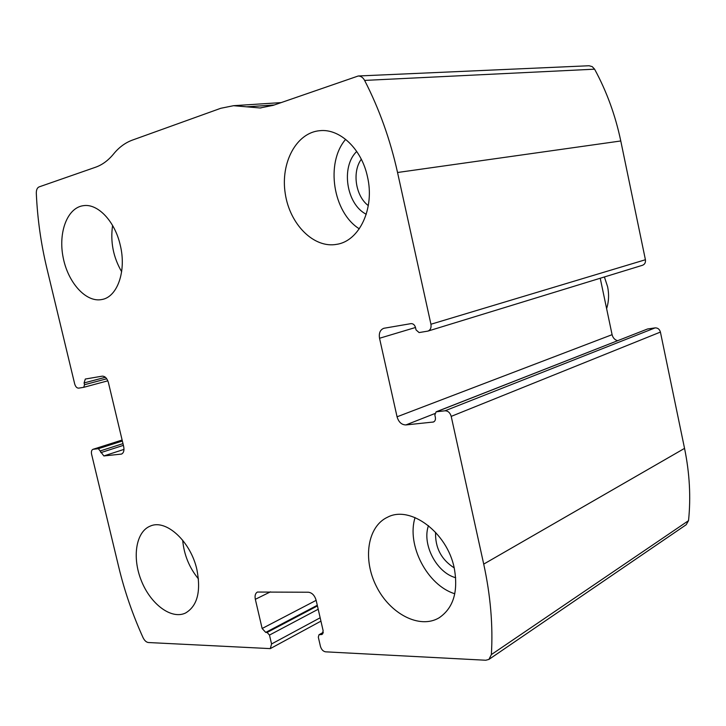 <?xml version="1.0" encoding="UTF-8"?>
<svg xmlns="http://www.w3.org/2000/svg" width="726" height="726" viewBox="0 0 726 726"><rect width="100%" height="100%" fill="white"/><g stroke="black" fill="none" stroke-linecap="round" stroke-linejoin="round"><path stroke-width="1.09" d="M451.209 416.379L483.716 564.111C490.558 595.556 493.108 625.712 491.366 654.589L488.907 659.426L485.758 660.243L325.566 651.83C323.115 651.385 321.409 649.561 320.438 646.358L318.315 637.147L319.004 634.733L322.117 634.424L323.152 630.794L316.137 600.275C314.657 595.429 312.107 592.752 308.459 592.235L257.421 592.044C255.334 593.287 254.635 595.701 255.334 599.304L262.14 628.498L265.725 632.4L267.086 632.464L269.482 635.078L271.56 643.971L270.299 648.617L148.403 642.528C146.298 642.247 144.51 640.604 143.04 637.619C132.667 614.704 124.582 591.273 118.801 567.315L91.594 454.222C91.095 451.617 91.576 449.975 93.019 449.303L98.382 448.686L103.854 455.946L121.424 454.086C123.665 453.033 124.418 450.51 123.674 446.535L108.428 382.656C107.103 378.3 105.043 376.141 102.23 376.159L85.296 379.045L84.089 382.947L84.525 384.726L83.726 387.321L78.653 388.147C76.856 388.147 75.531 386.731 74.678 383.909L46.909 268.475C40.955 243.691 37.425 218.608 36.309 193.207C36.282 189.858 37.207 187.753 39.095 186.9L95.551 167.234C102.239 164.884 108.265 160.446 113.646 153.903C119.01 147.324 125.253 142.732 132.368 140.109L220.749 108.292L233.545 105.697L260.035 107.974L273.275 105.324L358.236 75.994C360.886 76.021 363.009 77.501 364.615 80.414C379.271 108.964 390.252 139.655 397.539 172.498L430.935 324.241C431.462 327.762 430.454 330.04 427.913 331.101L419.093 332.572L416.043 329.903L415.535 327.617C414.7 324.876 413.185 323.551 410.97 323.633L383.818 328.288C380.161 329.785 378.727 333.107 379.535 338.262L397.058 416.797C398.656 422.115 401.596 424.828 405.888 424.937L433.467 422.006C435.101 421.198 435.727 419.619 435.346 417.278L434.847 415.009L436.117 411.824L445.002 410.798C448.024 410.843 450.093 412.704 451.209 416.379L660.415 332.072L684.545 448.378C689.627 473.17 690.952 497.256 688.529 520.651L686.197 524.726L488.907 659.426M358.236 75.994L589.04 65.748L592.207 66.611L594.594 69.179C606.673 91.403 615.403 115.334 620.775 140.971L645.414 259.745C645.768 262.503 644.806 264.346 642.51 265.271L427.913 331.101M617.545 340.694C614.713 339.813 612.898 337.808 612.091 334.677L600.23 278.24M436.117 411.824L647.583 328.969L436.571 411.724M660.415 332.072C659.553 329.196 657.774 327.798 655.097 327.889L647.583 328.969M454.24 568.059C447.143 532.24 410.226 505.105 387.63 517.166C367.42 526.395 362.519 559.229 376.422 586.427C389.971 613.806 419.619 629.433 439.03 617.853C453.405 608.134 458.469 591.545 454.24 568.059M367.447 176.654C361.684 149.066 339.968 128.502 319.994 130.671C296.317 132.477 280.318 162.923 285.254 193.615C289.774 224.379 313.904 248.719 336.855 244.308C359.434 240.978 374.979 208.262 367.447 176.654M196.918 569.701C190.775 541.496 166.145 518.945 150.482 526.005C135.934 531.468 131.887 557.323 141.316 580.646C150.518 604.059 171.254 619.777 185.429 613.08C197.309 606.137 201.138 591.672 196.918 569.701M120.226 245.025C114.908 221.339 97.847 203.389 83.517 205.658C67.364 207.536 58.053 232.347 63.153 257.494C67.99 282.686 86.004 302.733 101.74 299.539C117.376 297.188 126.705 270.952 120.226 245.025M112.594 225.487C110.243 241.858 113.265 257.267 121.641 271.696M182.68 540.208C184.014 554.782 189.277 567.696 198.47 578.949M361.294 159.221C351.901 172.053 355.604 196.165 368.309 205.621M356.738 151.462C340.585 166.789 346.42 204.442 366.258 214.252M345.649 139.338C325.239 162.978 333.025 212.518 359.297 228.817M435.582 532.303C435.083 547.703 441.29 559.564 454.204 567.886M428.476 525.642C421.761 544.182 436.571 572.769 455.692 577.705M415.072 517.565C406.36 544.881 427.187 585.347 454.803 593.759M606.618 308.641C608.824 301.662 609.159 294.357 607.608 286.716L604.395 276.96M684.545 448.378L483.716 564.111M620.775 140.971L397.539 172.498M594.594 69.179L364.615 80.414M645.414 259.745L430.935 324.241M688.529 520.651L491.366 654.589M274.246 104.989L246.541 106.831M415.508 327.49L379.535 338.262M612.091 334.677L397.058 416.797M434.81 413.566L405.888 424.937M434.157 421.625L432.769 422.178M655.097 327.889L445.002 410.798M323.242 632.6L319.658 634.588M322.87 633.671L321.128 634.642M270.462 591.844L255.334 599.304M316.146 600.348L262.14 628.498M317.28 605.275L265.725 632.4M317.434 605.929L267.086 632.464M318.197 609.241L269.482 635.078M320.157 617.781L271.56 643.971M83.726 387.321L107.838 380.814L83.817 387.285M106.731 378.781L84.525 384.726M105.397 377.275L84.089 382.947M121.986 453.841L120.879 454.204M123.992 449.385L103.854 455.946M123.393 445.356L100.823 452.643M122.984 443.622L100.397 450.882M122.367 441.027L98.382 448.686M122.131 440.065L93.336 449.24M281.062 102.611L233.545 105.697M261.115 107.902L260.035 107.974M323.27 632.364L319.004 634.733M320.928 621.147L270.299 648.617M122.122 440.029L93.019 449.303M337.581 244.163L336.855 244.308M439.566 617.527L439.03 617.853"/></g></svg>
